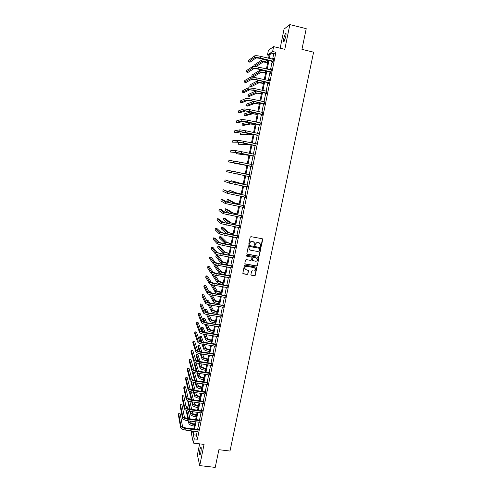 <?xml version="1.0" encoding="UTF-8"?>
<svg xmlns="http://www.w3.org/2000/svg" width="492" height="492" viewBox="0 0 492 492"><rect width="100%" height="100%" fill="white"/><g stroke="black" fill="none" stroke-linecap="round" stroke-linejoin="round"><path stroke-width="0.74" d="M260.785 246.566L261.313 246.203L262.703 239.481L262.211 238.737L250.945 236.658L250.188 237.175L248.804 243.921L249.149 244.444L249.862 243.208C250.237 242.002 251.043 241.449 252.285 241.547L253.226 241.72L254.782 243.159L254.635 245.194L254.979 245.508L255.686 244.272C256.061 243.066 256.867 242.513 258.103 242.611L259.044 242.784L260.588 244.192L260.446 246.258L260.785 246.566M260.539 246.43L261.184 246.105L262.384 238.792M248.903 244.303L249.862 243.208M254.733 245.367L255.686 244.272M200.804 452.874C201.419 449.03 201.4 447.062 200.748 446.982L199.98 449.264C199.365 453.083 199.383 455.045 200.035 455.149L200.804 452.874M285.729 36.795C286.246 33.917 286.166 32.736 285.495 33.253L283.755 38.204C283.238 41.064 283.318 42.244 283.989 41.74L285.729 36.795M250.908 274.481L251.4 275.212L254.536 275.76L255.287 275.243L256.812 267.568L256.326 267.119L245.102 265.145L244.346 265.668L242.827 273.337L243.319 273.816L247.132 274.474L247.882 273.958L248.534 270.52L246.154 269.727L244.832 268.466C244.77 267.07 245.44 266.369 246.843 266.363L254.235 267.66L255.532 268.872C255.625 270.286 254.961 271 253.54 271.012L252.31 270.803L251.56 271.32L250.908 274.481M197.194 431.558L196.462 435.162L197.397 439.264L194.254 438.876L193.405 443.095L191.277 433.058L191.714 430.869M269.149 55.393L267.464 54.993L268.404 50.301L273.613 46.629L284.8 49.335L289.856 24.6L306.227 28.684L301.94 49.341L313.601 52.177L229.998 451.035L218.897 449.694L215.219 467.4L199.721 465.604L204.057 444.393L193.405 443.095M273.613 46.629L272.63 51.5L270.489 52.945L269.376 58.431M197.397 439.264L275.926 52.293L272.63 51.5M258.583 256.258L259.333 255.735L260.865 247.999L260.385 247.556L249.13 245.508L248.374 246.031L246.843 253.774L247.335 254.241L258.583 256.258L259.21 255.631L260.582 247.63M258.847 258.097L257.31 265.508L256.553 266.024L245.323 264.044L244.825 263.306L245.483 260.127L246.234 259.604L250.803 260.416L251.56 259.899L251.984 257.5L251.498 257.045L246.744 256.197L246.394 255.871L246.922 255.311L258.355 257.359L258.847 258.097L257.31 265.508M199.635 443.852L197.39 454.879L199.721 465.604M289.856 24.6L284.056 29.083L280.163 48.21M275.926 52.293L273.737 53.726L272.623 59.206M272.217 61.211L270.459 69.913M270.059 71.887L268.294 80.583M267.9 82.521L266.141 91.211M265.754 93.117L263.995 101.801M263.62 103.671L261.861 112.348M261.486 114.181L259.733 122.852M259.364 124.654L257.611 133.326M257.255 135.091L255.496 143.75M255.145 145.491L253.392 154.144M253.048 155.847L251.295 164.494M250.957 166.167L249.21 174.801M248.872 176.456L247.132 185.047M246.793 186.726L245.065 195.256M244.721 196.954L243.005 205.428M242.654 207.144L240.951 215.564M240.594 217.304L238.903 225.662M238.546 227.421L236.867 235.723M236.504 237.501L234.832 245.748M234.469 247.537L232.814 255.735M232.445 257.544L230.797 265.68M230.422 267.513L228.786 275.594M228.411 277.445L226.787 285.471M226.406 287.34L224.795 295.317M224.407 297.205L222.808 305.12M222.421 307.026L220.828 314.892M220.434 316.817L218.854 324.628M218.46 326.565L216.892 334.326M216.492 336.282L214.93 343.988M214.53 345.968L212.981 353.619M212.575 355.611L211.037 363.213M210.631 365.224L209.1 372.776M208.688 374.806L207.169 382.302M206.757 384.35L205.244 391.792M204.832 393.858L203.331 401.251M202.907 403.329L201.419 410.679M200.994 412.776L199.518 420.07M199.088 422.179L197.624 429.424M272.826 61.451L272.605 62.564L272.962 62.349L273.798 58.222L273.251 59.354M270.661 72.121L270.44 73.228L270.791 73.044L271.627 68.935L271.08 70.061M268.509 82.754L268.288 83.855L268.632 83.695L269.462 79.599L268.921 80.725M266.363 93.345L266.769 91.352M264.222 103.892L264.622 101.936M262.095 114.402L261.873 115.497L262.199 115.417L263.023 111.37L262.482 112.484M259.973 124.876L260.354 122.988M257.857 135.312L258.232 133.455M255.748 145.706L256.123 143.873M253.651 156.056L254.02 154.236M251.56 166.376L251.929 164.556M249.475 176.653L249.844 174.838M247.402 186.892L247.765 185.09M245.33 197.095L245.699 195.293M243.269 207.267L243.632 205.465M241.209 217.421L241.578 215.601M239.161 227.532L239.536 225.693M237.119 237.611L237.495 235.754M235.084 247.648L235.465 245.772M233.054 257.654L233.442 255.76M231.037 267.623L231.424 265.711M229.02 277.55L229.413 275.618M227.015 287.445L227.415 285.495M225.016 297.303L225.416 295.335M223.03 307.125L223.429 305.138M221.043 316.909L221.449 314.911M219.069 326.663L219.475 324.64M217.095 336.38L217.513 334.339M215.133 346.061L215.551 344M213.184 355.704L213.602 353.631M211.234 365.316L211.658 363.225M209.291 374.892L209.721 372.782M207.36 384.43L207.79 382.309M205.428 393.938L205.865 391.798M203.51 403.409L203.946 401.257M201.597 412.849L202.04 410.679M199.69 422.259L200.133 420.07M197.79 431.632L198.239 429.424M194.094 431.164L193.362 434.78L194.254 438.876M268.97 60.442L267.211 69.151M266.812 71.131L265.059 79.833M264.665 81.777L262.906 90.473M262.525 92.379L260.766 101.075M260.391 102.945L258.632 111.629M258.263 113.468L256.51 122.151M256.141 123.953L254.395 132.631M254.032 134.402L252.285 143.074M251.935 144.808L250.182 153.473M249.838 155.177L248.091 163.836M247.753 165.509L246.006 174.15M245.668 175.81L243.934 184.408M243.595 186.087L241.867 194.629M241.523 196.333L239.813 204.813M239.463 206.529L237.765 214.961M237.415 216.695L235.723 225.065M235.367 226.824L233.688 235.139M233.331 236.916L231.658 245.17M231.295 246.966L229.641 255.17M229.272 256.984L227.63 265.127M227.261 266.959L225.625 275.053M225.25 276.904L223.626 284.942M223.251 286.811L221.64 294.788M221.259 296.682L219.653 304.603M219.272 306.516L217.679 314.388M217.292 316.313L215.711 324.13M215.318 326.073L213.749 333.84M213.356 335.802L211.794 343.514M211.394 345.495L209.85 353.151M209.444 355.15L207.907 362.758M207.501 364.775L205.976 372.327M205.564 374.357L204.051 381.866M203.639 383.914L202.132 391.368M201.714 393.428L200.219 400.832M199.801 402.917L198.313 410.267M197.889 412.364L196.413 419.67M195.988 421.785L194.525 429.036M268.577 58.241L269.511 53.61L267.464 54.993M192.532 430.967L192.956 432.905L193.325 431.072M193.756 428.938L195.219 421.687M195.644 419.565L197.12 412.265M197.544 410.168L199.026 402.813M199.451 400.728L200.945 393.323M201.357 391.257L202.864 383.803M203.276 381.755L204.795 374.252M205.201 372.216L206.726 364.658M207.138 362.647L208.669 355.033M209.075 353.041L210.619 345.378M211.019 343.398L212.575 335.679M212.975 333.717L214.543 325.95M214.936 324.007L216.511 316.19M216.898 314.259L218.491 306.387M218.872 304.48L220.477 296.553M220.859 294.659L222.47 286.676M222.845 284.807L224.469 276.768M224.844 274.917L226.474 266.824M226.843 264.991L228.491 256.842M228.854 255.028L230.514 246.824M230.877 245.028L232.544 236.769M232.9 234.992L234.579 226.677M234.936 224.918L236.621 216.548M236.972 214.807L238.675 206.382M239.02 204.66L240.736 196.173M241.08 194.475L242.802 185.933M243.14 184.254L244.875 175.65M245.213 173.99L246.959 165.343M247.298 163.67L249.044 155.011M249.389 153.307L251.135 144.642M251.486 142.901L253.239 134.23M253.595 132.459L255.348 123.781M255.711 121.979L257.464 113.295M257.833 111.456L259.585 102.766M259.967 100.891L261.719 92.195M262.107 90.288L263.86 81.592M264.253 79.649L266.012 70.94M266.412 68.966L268.171 60.252M273.737 53.726L270.489 52.945M196.462 435.162L193.362 434.78M259.794 243.097L259.044 242.784M255.563 244.18C255.938 242.974 256.744 242.421 257.98 242.519L258.915 242.691M254.013 242.052L253.226 241.72M249.745 243.116C250.12 241.91 250.926 241.357 252.168 241.455L253.103 241.627M246.972 254.032L258.454 256.147M259.862 248.835L259.518 248.319L249.635 246.523L249.106 246.886L248.934 248.718L250.508 250.194L257.261 251.412C258.491 251.504 259.296 250.957 259.671 249.752L259.862 248.835M249.512 249.696L248.804 247.704L249.518 246.424L259.389 248.22M244.942 263.81L256.43 265.908L257.187 265.391M251.738 257.144L246.744 256.197M255.526 261.252C256.959 261.24 257.623 260.514 257.519 259.087L256.221 257.888L253.62 257.427L252.863 257.943L252.439 260.336L255.526 261.252M256.953 258.22L256.221 257.888M252.556 260.575L252.747 257.833L253.503 257.316L256.098 257.783M258.718 257.986L258.577 257.445M255.028 268.042L254.235 267.66M245.182 269.173L244.721 268.349C244.659 266.953 245.33 266.252 246.726 266.246L254.112 267.543M242.913 273.552L247.015 274.351L247.771 273.835L248.319 270.176M251.006 274.966L254.419 275.631L255.17 275.114L256.578 267.224M267.709 62.515L263.122 62.004L255.981 66.617M254.223 66.42L261.523 61.629C262.402 61.309 264.333 61.475 267.322 62.133L267.771 62.238M253.78 66.402L254.026 65.184L261.861 59.95C262.74 59.63 264.671 59.79 267.66 60.442L268.109 60.553M273.57 59.341L260.582 56.34L260.237 58.068L273.189 61.229M273.103 61.648L259.911 58.29L255.988 57.964L250.041 62.213L248.478 61.851L254.352 57.576C255.213 57.232 257.181 57.398 260.237 58.068M248.478 61.851L248.798 60.215L254.69 55.86C255.557 55.51 257.525 55.67 260.582 56.34M272.642 61.316L272.998 61.094M265.6 72.982L261.024 72.435L253.257 76.906L251.756 76.561L259.432 72.06C260.299 71.789 262.224 71.98 265.2 72.625L265.649 72.73M251.756 76.561L252.064 74.993L259.764 70.393C260.631 70.116 262.562 70.301 265.545 70.946L265.988 71.051M263.497 83.406L258.933 82.822L251.307 86.672L249.807 86.328L257.341 82.459C258.202 82.232 260.114 82.441 263.091 83.08L263.54 83.185M249.807 86.328L250.114 84.765L257.679 80.793L261.111 80.952M271.399 70.042L258.429 67.09L258.085 68.812L271.018 71.93M270.938 72.318L257.759 69.009L253.854 68.64L248.017 72.379L246.461 72.016L252.218 68.259C253.072 67.964 255.028 68.148 258.085 68.812M246.461 72.016L246.781 70.387L252.562 66.549C253.417 66.248 255.373 66.426 258.429 67.09M270.477 71.986L270.828 71.795M269.235 80.713L256.283 77.804L255.938 79.52L268.853 82.588M268.786 82.945L255.625 79.686L251.732 79.273L246.006 82.502L244.45 82.146L250.102 78.898C250.945 78.652 252.888 78.855 255.938 79.52M244.45 82.146L244.77 80.522L250.44 77.195C251.283 76.943 253.232 77.146 256.283 77.804M268.325 82.619L268.669 82.453M261.4 93.8L256.855 93.172L249.364 96.401L247.863 96.063L255.262 92.816L261.437 93.603M247.863 96.063L248.171 94.507L255.594 91.155L256.953 91.112M259.309 104.15L254.782 103.486L247.427 106.1L245.926 105.762L253.195 103.129L259.346 103.978M245.926 105.762L246.24 104.212L253.7 101.444M257.23 114.458L252.716 113.763L245.496 115.761L244.001 115.429L251.129 113.412L257.255 114.316M244.001 115.429L244.309 113.886L251.074 111.881M267.082 91.334L254.143 88.474L253.804 90.184L266.701 93.209M266.639 93.535L253.491 90.325L249.616 89.87L244.001 92.588L242.445 92.238L247.986 89.501L253.804 90.184M242.445 92.238L242.765 90.626L248.325 87.804L254.143 88.474M266.178 93.209L266.516 93.074M264.936 101.918L252.015 99.107L251.676 100.805L264.561 103.787M264.499 104.089L251.369 100.921L247.513 100.423L242.009 102.644L240.453 102.299L245.883 100.06L251.676 100.805M240.453 102.299L240.773 100.688L246.221 98.369L252.015 99.107M264.038 103.763L264.37 103.652M262.796 112.465L249.893 109.698L249.555 111.389L262.421 114.322M262.365 114.599L245.416 110.94L240.016 112.662L238.466 112.317L243.786 110.583L249.555 111.389M238.466 112.317L238.78 110.712L244.124 108.898L249.893 109.698M261.91 114.273L262.236 114.193M255.151 124.734L250.662 124.002L243.571 125.386L242.076 125.066L249.075 123.652L255.176 124.617M242.076 125.066L242.384 123.523L248.312 122.25M260.668 122.969L247.777 120.245L247.439 121.93L260.293 124.82M260.243 125.066L243.325 121.413L238.036 122.643L236.48 122.305L241.695 121.063L247.439 121.93M236.48 122.305L236.8 120.706L242.033 119.384L247.777 120.245M259.782 124.747L260.108 124.691M253.091 134.968L248.608 134.199L241.658 134.986L240.164 134.667L247.027 133.861L253.109 134.882M240.164 134.667L240.471 133.129L245.207 132.508M258.263 133.467L245.674 130.755L245.336 132.434L258.171 135.282M258.128 135.497L241.24 131.85L236.055 132.588L234.506 132.256L239.616 131.505L245.336 132.434M234.506 132.256L234.825 130.663L239.948 129.833L245.674 130.755M257.673 135.183L257.986 135.152M251.031 145.171L246.566 144.359L238.251 144.23L244.985 144.027L251.043 145.103M238.251 144.23L238.558 142.698L241.301 142.582M256.43 143.861L243.577 141.229L243.239 142.901L256.061 145.7M256.086 143.879L256.443 143.812M256.018 145.89L239.167 142.25L232.544 142.17L237.544 141.905L243.239 142.901M232.544 142.17L232.857 140.583L237.876 140.245L243.577 141.229M255.563 145.577L255.877 145.57M248.977 155.331L236.351 153.768L242.95 154.156L248.989 155.294M236.584 152.582L236.351 153.768M254.327 154.248L241.486 151.659L241.154 153.326L253.958 156.081M253.915 154.254L254.339 154.174M253.921 156.241L237.095 152.606L230.582 152.046L235.477 152.268L241.154 153.326M230.582 152.046L230.896 150.466L235.809 150.613L241.486 151.659M246.935 165.453L234.456 163.27L246.941 165.441M234.536 162.852L234.456 163.27M252.23 164.599L239.401 162.046L239.069 163.713L251.861 166.419M251.756 164.592L252.248 164.494M251.83 166.56L228.626 161.893L239.069 163.713M228.626 161.893L228.94 160.318L239.401 162.046M245.225 173.928L232.87 171.222L245.225 173.934M250.139 174.906L226.996 170.134L249.918 174.949M226.996 170.134L226.683 171.702L249.77 176.726M249.622 174.881L250.164 174.777M249.745 176.837L249.315 176.548M243.196 183.983L230.988 180.662L237.218 182.723L243.189 184.02M230.988 180.662L230.791 181.653M248.054 185.183L231.271 181.812L225.053 179.912L229.653 181.493L247.833 185.226M225.053 179.912L224.746 181.474L229.327 183.135L247.685 186.991M247.55 185.133L248.085 185.023M247.673 187.071L247.298 186.825M241.172 194.008L236.787 193.024L229.106 190.072L235.213 192.716L241.16 194.063M229.106 190.072L228.811 191.579L230.607 192.384M245.982 195.416L229.229 192.028L223.122 189.654L227.618 191.708L245.76 195.459M223.122 189.654L222.808 191.216L227.292 193.344L245.613 197.218M245.477 195.336L246.018 195.232M245.6 197.274L245.293 197.064M239.155 203.989L234.789 202.975L228.718 199.74L227.236 199.451L233.214 202.667L239.143 204.069M227.236 199.451L226.941 200.951L230.736 203.061M243.915 205.607L227.199 202.2L222.728 199.666L221.191 199.365L225.588 201.886L243.694 205.656M221.191 199.365L220.883 200.921L225.262 203.516L243.546 207.403M243.417 205.508L243.952 205.404M237.15 213.934L232.796 212.882L226.855 209.082L225.373 208.799L231.228 212.587L237.126 214.045M225.373 208.799L225.078 210.293L229.819 213.448M241.855 215.767L225.176 212.335L220.81 209.34L219.272 209.045L223.571 212.027L241.633 215.81M219.272 209.045L218.965 210.594L223.245 213.651L241.295 217.433M241.363 215.644L241.898 215.533M235.151 223.848L230.81 222.759L224.992 218.387L223.516 218.11L229.241 222.47L235.121 223.977M223.516 218.11L223.22 219.598L228.497 223.719M239.801 225.889L223.159 222.433L218.891 218.977L217.359 218.688L221.554 222.132L239.586 225.933M217.359 218.688L217.052 220.232L221.234 223.749L239.438 227.667M239.315 225.742L239.85 225.631M233.159 233.725L228.829 232.605L223.14 227.667L221.664 227.39L227.267 232.316L233.122 233.878M221.664 227.39L221.369 228.878L226.966 233.903M237.759 235.969L221.154 232.495L216.984 228.577L215.453 228.294L219.549 232.199L225.047 233.718L237.538 236.012M215.453 228.294L215.152 229.832L219.229 233.811L224.721 235.336L237.396 237.747M237.279 235.797L237.814 235.686M231.172 243.565L226.861 242.408L221.295 236.91L219.819 236.646L225.299 242.125L231.135 243.743M219.819 236.646L219.524 238.122L225.859 244.118M235.717 246.018L219.149 242.519L215.084 238.146L213.553 237.87L217.55 242.23L223.024 243.804L235.502 246.062M213.553 237.87L213.251 239.401L217.23 243.835L222.704 245.416L235.361 247.783M235.25 245.822L235.779 245.711M229.192 253.368L224.893 252.181L219.45 246.129L217.981 245.865L223.337 251.898L229.149 253.571M217.981 245.865L217.685 247.335L223.024 253.466L225.557 254.438M233.688 256.024L220.791 253.595L217.157 252.507L213.19 247.685L211.658 247.415L215.558 252.224L221.013 253.854L233.472 256.068M211.658 247.415L211.357 248.94L215.238 253.823C215.908 254.346 217.722 254.893 220.687 255.459L233.331 257.79M233.22 255.803L233.755 255.692M227.218 263.134L222.938 261.916L217.618 255.311L216.148 255.053L221.382 261.639C222.058 262.187 223.842 262.734 226.738 263.288L227.175 263.361M216.148 255.053L215.853 256.523L221.068 263.202C221.744 263.749 223.528 264.302 226.418 264.856L226.855 264.93M231.67 265.994L218.792 263.583L215.17 262.457L211.302 257.187L209.776 256.922L213.577 262.181C214.229 262.74 216.043 263.3 219.008 263.866L231.449 266.043M209.776 256.922L209.475 258.441L213.257 263.773C213.915 264.339 215.724 264.905 218.682 265.465L231.314 267.753M231.209 265.754L231.738 265.643M225.256 272.869L220.988 271.615L216.111 264.911M214.291 264.345L214.026 265.674L219.118 272.9C219.789 273.49 221.566 274.062 224.45 274.61L224.887 274.684M214.463 264.407L219.432 271.35C220.096 271.935 221.88 272.5 224.77 273.048L225.207 273.122M229.653 275.932L216.794 273.534L213.19 272.371L209.42 266.658L207.895 266.393L211.597 272.101C212.243 272.703 214.051 273.281 217.009 273.841L229.438 275.975M207.895 266.393L207.593 267.912L211.283 273.687C211.929 274.296 213.731 274.88 216.689 275.434L229.297 277.685M229.198 275.668L229.733 275.551M223.3 282.568L219.045 281.283L214.955 275.083M212.304 274.29L212.206 274.794L217.181 282.568C217.839 283.195 219.604 283.786 222.495 284.327L222.925 284.401M213.356 274.659L217.489 281.018C218.147 281.645 219.918 282.23 222.808 282.771L223.239 282.845M227.648 285.834L214.807 283.447L211.222 282.254L207.544 276.098L206.025 275.84L209.629 281.984C210.268 282.629 212.064 283.226 215.016 283.779L227.433 285.877M206.025 275.84L205.724 277.347L209.315 283.564C209.949 284.216 211.745 284.813 214.697 285.366L227.292 287.574M227.199 285.545L227.728 285.428M221.345 292.236L217.107 290.913L213.651 285.169M210.656 284.333L215.25 292.199C215.896 292.869 217.661 293.472 220.539 294.007L220.976 294.081M212.083 284.794L215.558 290.655C216.203 291.319 217.968 291.922 220.853 292.457L221.289 292.531M212.224 282.802L211.757 282.611M225.65 295.692L212.833 293.33L209.254 292.094L205.674 285.501L204.155 285.249L207.667 291.83C208.294 292.519 210.084 293.134 213.03 293.681L225.428 295.741M204.155 285.249L203.854 286.75L207.353 293.404C207.981 294.099 209.764 294.72 212.716 295.268L225.293 297.432M225.201 295.385L225.736 295.268M219.401 301.867L215.182 300.514L212.237 295.182M209.401 294.474L213.319 301.793C213.958 302.506 215.717 303.127 218.589 303.656L219.026 303.73M210.693 294.843L213.626 300.255C214.266 300.963 216.025 301.584 218.903 302.113L219.34 302.186M210.988 292.912L210.336 291.738L208.934 291.51M223.657 305.52L210.859 303.17C208.903 302.808 207.716 302.389 207.298 301.904L203.811 294.874L202.292 294.622L205.711 301.645C206.326 302.371 208.11 303.004 211.056 303.552L223.442 305.569M202.292 294.622L201.997 296.123L205.398 303.213C206.013 303.945 207.796 304.585 210.736 305.126L223.3 307.254M223.214 305.188L223.743 305.071M217.464 311.461L216.757 311.344C214.85 310.993 213.682 310.569 213.257 310.077L210.748 305.126M208.036 304.517L211.4 311.356C212.027 312.106 213.78 312.746 216.652 313.275L217.089 313.342M209.217 304.825L211.708 309.825C212.341 310.569 214.088 311.208 216.96 311.737L217.396 311.805M209.623 302.918L208.534 300.772L207.07 300.532L207.999 302.383M207.07 300.532L206.941 301.184M221.671 315.311L208.897 312.98C206.941 312.623 205.761 312.186 205.348 311.676L201.96 304.216L200.441 303.97L203.762 311.418C204.371 312.186 206.148 312.838 209.088 313.379L221.455 315.36M200.441 303.97L200.146 305.464L203.448 312.986C204.057 313.755 205.828 314.413 208.768 314.954L221.32 317.039M221.234 314.954L221.763 314.837M215.539 321.024L214.832 320.913C212.925 320.563 211.763 320.126 211.345 319.603L209.192 315.021M206.578 314.486L209.487 320.882C210.109 321.676 211.849 322.328 214.721 322.85L215.152 322.924M207.673 314.745L209.795 319.363C210.416 320.144 212.163 320.796 215.029 321.319L215.465 321.387M208.178 312.844L206.738 309.769L205.275 309.536L206.597 312.408M205.275 309.536L205.004 310.907M219.69 325.071L206.935 322.752C204.986 322.395 203.811 321.946 203.405 321.411L200.109 313.521L198.596 313.281L201.818 321.159C202.421 321.971 204.186 322.641 207.12 323.176L219.475 325.114M198.596 313.281L198.301 314.769L201.511 322.721C202.107 323.533 203.873 324.203 206.806 324.738L219.34 326.786M219.26 324.689L219.789 324.572M213.614 330.55L212.907 330.439C211.007 330.095 209.844 329.646 209.432 329.099L207.599 324.861M205.066 324.388L207.581 330.378C208.196 331.208 209.93 331.879 212.796 332.401L213.227 332.469M206.08 324.615L207.888 328.859C208.497 329.683 210.238 330.353 213.104 330.87L213.534 330.938M206.658 322.703L204.943 318.742L203.485 318.515L205.109 322.328M203.485 318.515L203.196 319.948L204.02 321.903M217.722 334.788L217.298 334.388L204.986 332.487C203.042 332.137 201.868 331.676 201.468 331.11L198.264 322.795L196.751 322.561L199.887 330.864C200.478 331.713 202.237 332.401 205.17 332.93L217.507 334.837M196.751 322.561L196.456 324.043L199.574 332.42C200.164 333.275 201.923 333.963 204.857 334.492L217.372 336.503M217.298 334.388L217.827 334.271M211.695 340.046L210.994 339.935C209.094 339.597 207.938 339.136 207.532 338.564L205.963 334.665M203.497 334.234L205.687 339.843C206.283 340.71 208.018 341.399 210.871 341.909L211.308 341.977M204.451 334.425L205.988 338.33C206.591 339.185 208.319 339.874 211.179 340.39L211.615 340.458M205.096 332.506L203.159 327.684L201.702 327.457L203.565 332.18M201.702 327.457L201.412 328.89L202.569 331.854M215.754 344.474L215.336 344.049L203.042 342.186C201.099 341.842 199.93 341.368 199.543 340.778L196.431 332.038L194.918 331.805L197.956 340.538C198.54 341.423 200.293 342.131 203.221 342.66L215.539 344.523M194.918 331.805L194.623 333.287L197.649 342.081C198.233 342.979 199.98 343.687 202.907 344.209L215.41 346.177M215.336 344.049L215.865 343.933M209.789 349.504L209.082 349.4C207.187 349.062 206.037 348.594 205.638 347.992L204.303 344.425M201.892 344.031L203.793 349.271C204.383 350.175 206.105 350.882 208.965 351.393L209.395 351.454M202.79 344.191L204.094 347.764C204.69 348.662 206.412 349.363 209.266 349.873L209.703 349.941M203.491 342.254L201.376 336.596L199.924 336.374L201.972 341.977M199.924 336.374L199.635 337.801L201.05 341.706M213.799 354.123L213.387 353.68L201.111 351.854C199.168 351.509 198.005 351.024 197.618 350.409L194.598 341.251L193.092 341.024L196.037 350.175C196.609 351.097 198.356 351.823 201.277 352.346L213.583 354.172M193.092 341.024L192.796 342.5L195.73 351.712C196.302 352.647 198.048 353.373 200.97 353.896L213.454 355.827M213.387 353.68L213.915 353.557M207.882 358.932L207.181 358.828C205.287 358.49 204.143 358.01 203.75 357.389L202.618 354.142M200.256 353.773L201.905 358.668C202.489 359.609 204.205 360.328 207.058 360.833L207.489 360.9M201.099 353.914L202.206 357.161C202.79 358.096 204.512 358.816 207.36 359.326L207.79 359.388M201.861 351.964L199.604 345.476L198.147 345.261L200.349 351.712M198.147 345.261L197.864 346.682L199.488 351.491M211.849 363.742L211.443 363.274L199.18 361.485C197.243 361.14 196.08 360.648 195.705 360.003L192.778 350.433L191.265 350.206L194.125 359.775C194.691 360.741 196.425 361.485 199.346 362.001L211.634 363.791M191.265 350.206L190.976 351.675L193.817 361.312C194.383 362.284 196.117 363.028 199.032 363.545L211.505 365.433M211.443 363.274L211.966 363.151M205.988 368.323L205.287 368.225C203.393 367.893 202.255 367.401 201.868 366.755L200.914 363.816M198.596 363.471L200.029 368.028C200.601 369.006 202.31 369.744 205.158 370.248L205.588 370.31M199.395 363.594L200.33 366.528C200.902 367.506 202.612 368.237 205.459 368.742L205.89 368.803M200.207 361.632L197.833 354.326L196.382 354.117L198.7 361.405M196.382 354.117L196.099 355.531L197.889 361.214M209.906 373.323L209.506 372.831L197.255 371.079C195.324 370.74 194.168 370.236 193.793 369.566L190.958 359.578L189.451 359.363L192.218 369.338C192.772 370.347 194.506 371.103 197.415 371.62L209.697 373.373M189.451 359.363L189.162 360.827L191.911 370.87C192.464 371.884 194.199 372.647 197.107 373.157L209.567 375.009M209.506 372.831L210.029 372.708M204.1 377.684L203.399 377.585C201.511 377.259 200.373 376.755 199.992 376.085L199.192 373.453M196.911 373.127L198.153 377.358C198.719 378.373 200.422 379.129 203.264 379.627L203.694 379.689M197.673 373.237L198.454 375.863C199.02 376.872 200.724 377.628 203.565 378.127L204.002 378.188M198.528 371.263L196.074 363.151L194.623 362.942L197.028 371.048M194.623 362.942L194.34 364.351L196.259 370.888M207.968 382.868L207.575 382.358L195.342 380.642C193.411 380.304 192.261 379.793 191.892 379.092L189.143 368.699L187.643 368.483L190.318 378.871C190.865 379.916 192.587 380.691 195.496 381.202L207.759 382.917M187.643 368.483L187.354 369.941L190.017 380.396C190.558 381.448 192.28 382.229 195.189 382.733L207.63 384.547M207.575 382.358L208.098 382.235M202.218 387.013L201.517 386.915C199.629 386.589 198.497 386.079 198.122 385.377L197.464 383.053M195.496 381.202L195.189 382.733L196.29 386.657C196.843 387.708 198.54 388.477 201.382 388.969L201.812 389.031M195.945 382.837L196.585 385.168C197.144 386.214 198.842 386.983 201.683 387.475L202.114 387.536M196.837 380.851L194.481 372.536M192.895 371.841L195.336 380.642M192.852 371.811L192.587 373.145L194.604 380.513M206.043 392.382L205.65 391.847L193.436 390.168C191.505 389.836 190.361 389.307 189.998 388.588L187.341 377.782L185.841 377.573L188.424 388.373C188.959 389.455 190.681 390.248 193.584 390.753L205.828 392.432M185.841 377.573L185.552 379.024L188.122 389.892C188.657 390.98 190.373 391.773 193.276 392.278L205.705 394.055M205.65 391.847L206.173 391.724M200.342 396.312L199.641 396.214C197.759 395.888 196.628 395.365 196.259 394.646L195.718 392.61M193.504 392.308L194.432 395.919C194.98 397.007 196.671 397.794 199.5 398.286L199.93 398.342M194.199 392.401L194.727 394.436C195.275 395.519 196.966 396.306 199.801 396.792L200.232 396.853M195.133 390.402L192.969 382.247M191.406 381.632L193.627 390.199M190.945 381.374L192.932 390.088M204.118 401.859L203.737 401.306L191.529 399.664C189.605 399.332 188.467 398.797 188.11 398.046L185.539 386.841L184.039 386.632L186.542 397.837C187.065 398.957 188.78 399.768 191.677 400.267L203.909 401.909M184.039 386.632L183.756 388.083L186.24 399.35C186.763 400.476 188.473 401.287 191.37 401.786L203.78 403.526M203.737 401.306L204.26 401.183M198.473 405.574L197.772 405.482C195.89 405.156 194.77 404.627 194.401 403.877L193.971 402.136M191.782 401.841L192.575 405.15C193.116 406.275 194.801 407.081 197.63 407.567L198.055 407.622M192.452 401.933L192.87 403.674C193.411 404.793 195.096 405.599 197.925 406.078L198.356 406.134M193.424 399.916L191.425 391.896M189.881 391.343L191.911 399.713M189.174 390.98L191.247 399.621M202.206 411.3L201.825 410.728L189.635 409.123C187.716 408.797 186.579 408.249 186.228 407.474L183.75 395.863L182.249 395.66L184.66 407.265C185.177 408.428 186.886 409.252 189.777 409.744L201.997 411.355M182.249 395.66L181.966 397.106L184.359 408.778C184.875 409.941 186.579 410.771 189.475 411.263L201.868 412.966M201.825 410.728L202.347 410.605M196.609 414.805L195.908 414.713C194.032 414.393 192.913 413.846 192.556 413.077L192.218 411.619M190.053 411.337L190.73 414.35C191.259 415.512 192.938 416.33 195.761 416.81L196.191 416.865M190.693 411.423L191.025 412.88C191.56 414.036 193.239 414.854 196.062 415.334L196.493 415.389M191.695 409.393L189.857 401.497M189.285 399.043L189.082 398.157L188.104 398.022M188.325 400.992L190.189 409.196M187.655 400.685L189.549 409.11M200.299 420.715L199.924 420.119L187.747 418.551C185.828 418.225 184.697 417.665 184.352 416.865L181.96 404.854L180.466 404.658L182.79 416.662C183.295 417.862 184.998 418.704 187.882 419.196L200.084 420.765M180.466 404.658L180.177 406.097L182.489 418.169C182.993 419.368 184.691 420.217 187.581 420.703L199.961 422.37M199.924 420.119L200.441 419.996M194.752 423.999L194.057 423.913C192.181 423.594 191.062 423.04 190.712 422.247L190.453 421.072M188.319 420.801L188.891 423.52C189.414 424.719 191.081 425.555 193.903 426.029L194.334 426.084M188.934 420.875L189.186 422.05C189.709 423.243 191.382 424.079 194.199 424.553L194.629 424.608M189.967 418.833L188.264 411.048M187.741 408.643L187.347 406.835L186.056 406.663M186.745 410.586L188.461 418.643M186.111 410.322L187.846 418.563M198.399 430.088L198.024 429.479L185.865 427.942C183.953 427.622 182.821 427.05 182.483 426.226L180.183 413.821L178.688 413.624L180.921 426.029C181.419 427.265 183.116 428.12 186.001 428.606L198.184 430.143M178.688 413.624L178.399 415.057L180.625 427.53C181.124 428.766 182.815 429.627 185.699 430.113L198.061 431.742M198.024 429.479L198.547 429.35M267.66 60.442L267.322 62.133M261.861 59.95L261.523 61.629M254.69 55.86L254.352 57.576M265.545 70.946L265.2 72.625M259.764 70.393L259.432 72.06M263.417 81.487L263.091 83.08M257.679 80.793L257.341 82.459M252.562 66.549L252.218 68.259M250.44 77.195L250.102 78.898M261.277 92.096L260.994 93.498M255.594 91.155L255.262 92.816M259.143 102.662L258.897 103.88M253.521 101.481L253.195 103.129M257.021 113.197L256.812 114.218M251.424 111.955L251.129 113.412M248.325 87.804L247.986 89.501M246.221 98.369L245.883 100.06M244.124 108.898L243.786 110.583M254.899 123.683L254.733 124.519M249.315 122.465L249.075 123.652M242.033 119.384L241.695 121.063M252.796 134.138L252.66 134.783M247.212 132.938L247.027 133.861M239.948 129.833L239.616 131.505M250.692 144.55L250.6 145.011M245.121 143.369L244.985 144.027M237.876 140.245L237.544 141.905M243.03 153.762L242.95 154.156M235.809 150.613L235.477 152.268M233.749 160.945L233.417 162.594M237.328 172.403L236.996 174.057M231.695 171.234L231.369 172.883M237.218 182.723L237.15 183.055M235.262 182.717L234.93 184.365M229.653 181.493L229.327 183.135M240.723 193.977L240.637 194.389M235.213 192.716L235.096 193.301M233.202 192.993L232.876 194.635M227.618 191.708L227.292 193.344M238.7 203.983L238.583 204.574M233.214 202.667L233.048 203.51M231.154 203.233L230.822 204.869M225.588 201.886L225.262 203.516M236.689 213.958L236.535 214.727M231.228 212.587L231.006 213.676M229.112 213.43L228.78 215.059M223.571 212.027L223.245 213.651M234.684 223.897L234.493 224.838M229.241 222.47L228.971 223.805M227.076 223.589L226.75 225.219M221.554 222.132L221.234 223.749M232.685 233.798L232.464 234.912M227.267 232.316L226.947 233.891M225.047 233.718L224.721 235.336M219.549 232.199L219.229 233.811M230.699 243.663L230.434 244.948M225.299 242.125L224.979 243.694M223.024 243.804L222.704 245.416M217.55 242.23L217.23 243.835M228.712 253.491L228.417 254.948M223.337 251.898L223.024 253.466M221.013 253.854L220.687 255.459M215.558 252.224L215.238 253.823M226.738 263.288L226.418 264.856M221.382 261.639L221.068 263.202M219.008 263.866L218.682 265.465M213.577 262.181L213.257 263.773M224.77 273.048L224.45 274.61M219.432 271.35L219.118 272.9M217.009 273.841L216.689 275.434M211.597 272.101L211.283 273.687M222.808 282.771L222.495 284.327M217.489 281.018L217.181 282.568M215.016 283.779L214.697 285.366M209.629 281.984L209.315 283.564M220.853 292.457L220.539 294.007M215.558 290.655L215.25 292.199M213.03 293.681L212.716 295.268M207.667 291.83L207.353 293.404M218.903 302.113L218.589 303.656M213.626 300.255L213.319 301.793M211.056 303.552L210.736 305.126M205.711 301.645L205.398 303.213M216.96 311.737L216.652 313.275M211.708 309.825L211.4 311.356M209.088 313.379L208.768 314.954M203.762 311.418L203.448 312.986M215.029 321.319L214.721 322.85M209.795 319.363L209.487 320.882M207.12 323.176L206.806 324.738M201.818 321.159L201.511 322.721M213.104 330.87L212.796 332.401M207.888 328.859L207.581 330.378M205.17 332.93L204.857 334.492M199.887 330.864L199.574 332.42M211.179 340.39L210.871 341.909M205.988 338.33L205.687 339.843M203.221 342.66L202.907 344.209M197.956 340.538L197.649 342.081M209.266 349.873L208.965 351.393M204.094 347.764L203.793 349.271M201.277 352.346L200.97 353.896M196.037 350.175L195.73 351.712M207.36 359.326L207.058 360.833M202.206 357.161L201.905 358.668M199.346 362.001L199.032 363.545M194.125 359.775L193.817 361.312M205.459 368.742L205.158 370.248M200.33 366.528L200.029 368.028M197.415 371.62L197.107 373.157M192.218 369.338L191.911 370.87M203.565 378.127L203.264 379.627M198.454 375.863L198.153 377.358M190.318 378.871L190.017 380.396M201.683 387.475L201.382 388.969M196.585 385.168L196.29 386.657M193.584 390.753L193.276 392.278M188.424 388.373L188.122 389.892M199.801 396.792L199.5 398.286M194.727 394.436L194.432 395.919M191.677 400.267L191.37 401.786M186.542 397.837L186.24 399.35M197.925 406.078L197.63 407.567M192.87 403.674L192.575 405.15M189.777 409.744L189.475 411.263M184.66 407.265L184.359 408.778M196.062 415.334L195.761 416.81M191.025 412.88L190.73 414.35M187.882 419.196L187.581 420.703M182.79 416.662L182.489 418.169M194.199 424.553L193.903 426.029M189.186 422.05L188.891 423.52M186.001 428.606L185.699 430.113M180.921 426.029L180.625 427.53M200.748 446.982L201.062 447.019M285.495 33.253L286.018 33.376"/></g></svg>
